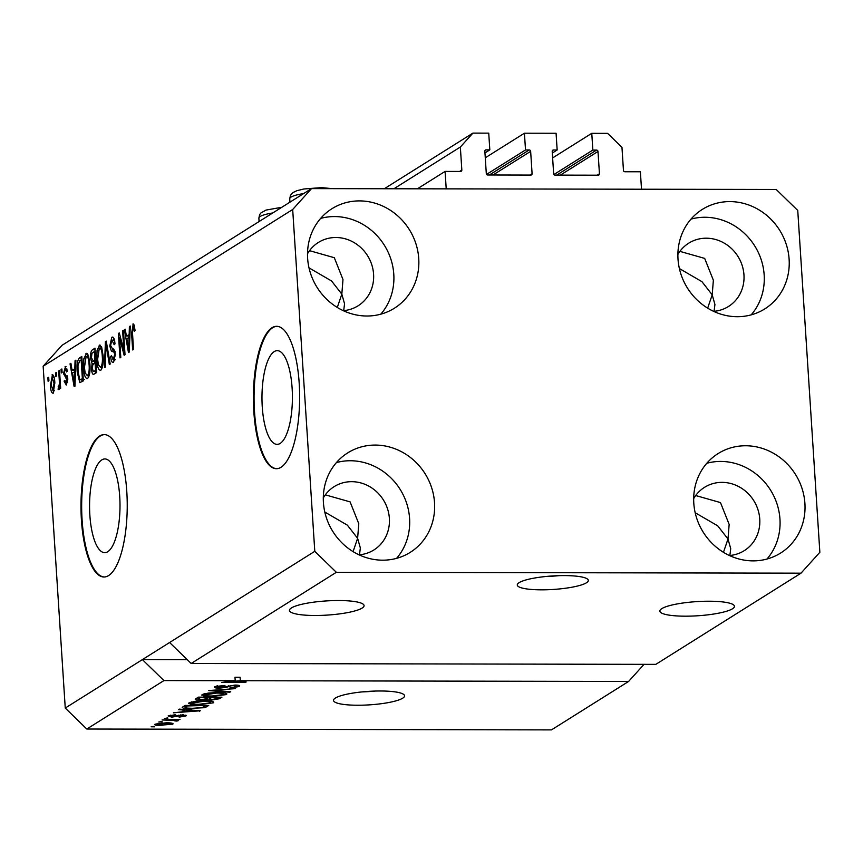 <?xml version="1.0" encoding="UTF-8"?>
<svg xmlns="http://www.w3.org/2000/svg" width="863" height="863" viewBox="0 0 863 863"><rect width="100%" height="100%" fill="white"/><g stroke="black" fill="none" stroke-linecap="round" stroke-linejoin="round"><path stroke-width="1.29" d="M445.092 171.413L460.572 171.446A1.424 1.316 -122.1 0 0 461.834 170.054L460.346 147.034L472.913 133.107L488.738 133.139L489.817 149.882L486.117 149.871A1.424 1.316 -122.1 0 0 484.855 151.262L486.301 173.582A1.424 1.316 -122.1 0 0 487.735 174.984L530.842 175.07A1.424 1.316 -122.1 0 0 532.093 173.668L530.648 151.349A1.424 1.316 -122.1 0 0 529.213 149.946L525.513 149.946L524.424 133.204L556.074 133.258L557.164 150L553.453 150A1.424 1.316 -122.1 0 0 552.201 151.392L553.647 173.711A1.424 1.316 -122.1 0 0 555.082 175.113L598.178 175.189A1.424 1.316 -122.1 0 0 599.44 173.797L597.994 151.478A1.424 1.316 -122.1 0 0 596.56 150.076L592.849 150.065L591.77 133.323L607.595 133.355L621.964 147.336L623.453 170.356A1.424 1.316 -122.1 0 0 624.888 171.759L640.378 171.78L641.511 189.224L446.214 188.857L445.092 171.413L417.401 188.803M591.77 133.323L552.622 157.918M592.849 150.065L553.938 174.509M557.164 150L552.309 153.053M524.424 133.204L485.276 157.789M525.513 149.946L486.592 174.38M489.817 149.882L484.963 152.924M472.913 133.107L384.326 188.738M460.346 147.034L393.906 188.76M280.151 443.42A46.85 15.221 -89.9 0 0 292.341 392.816A46.85 15.221 -89.9 0 0 277.271 350.658A46.85 15.221 -89.9 0 0 274.218 351.608A46.85 15.221 -89.9 0 0 262.039 402.212A46.85 15.221 -89.9 0 0 277.099 444.369A46.85 15.221 -89.9 0 0 280.151 443.42M107.756 551.705A46.85 15.221 -89.9 0 0 119.935 501.101A46.85 15.221 -89.9 0 0 104.865 458.943A46.85 15.221 -89.9 0 0 101.812 459.893A46.85 15.221 -89.9 0 0 89.633 510.497A46.85 15.221 -89.9 0 0 104.693 552.644A46.85 15.221 -89.9 0 0 107.756 551.705M108.619 575.556A71.198 23.128 -89.9 0 0 127.131 498.652A71.198 23.128 -89.9 0 0 104.24 434.596A71.198 23.128 -89.9 0 0 99.601 436.031A71.198 23.128 -89.9 0 0 81.09 512.935A71.198 23.128 -89.9 0 0 103.981 577.002A71.198 23.128 -89.9 0 0 108.619 575.556M104.585 434.596A71.198 23.128 -89.9 0 0 100.27 436.031A71.198 23.128 -89.9 0 0 81.748 512.417A71.198 23.128 -89.9 0 0 104.315 576.991M281.025 467.271A71.198 23.128 -89.9 0 0 299.537 390.378A71.198 23.128 -89.9 0 0 276.645 326.311A71.198 23.128 -89.9 0 0 272.007 327.746A71.198 23.128 -89.9 0 0 253.495 404.65A71.198 23.128 -89.9 0 0 276.387 468.717A71.198 23.128 -89.9 0 0 281.025 467.271M276.98 326.322A71.198 23.128 -89.9 0 0 272.676 327.746A71.198 23.128 -89.9 0 0 254.154 404.132A71.198 23.128 -89.9 0 0 276.721 468.706M586.462 582.773A35.599 6.753 176.3 0 0 588.318 580.411A35.599 6.753 176.3 0 0 558.329 575.675A35.599 6.753 176.3 0 0 519.127 582.644A35.599 6.753 176.3 0 0 517.271 585.006A35.599 6.753 176.3 0 0 547.261 589.742A35.599 6.753 176.3 0 0 586.462 582.773M402.719 698.178A35.599 6.753 176.3 0 0 404.574 695.815A35.599 6.753 176.3 0 0 374.574 691.08A35.599 6.753 176.3 0 0 335.373 698.048A35.599 6.753 176.3 0 0 333.517 700.411A35.599 6.753 176.3 0 0 363.517 705.147A35.599 6.753 176.3 0 0 402.719 698.178M732.504 608.771A37.379 7.098 176.3 0 0 734.456 606.29A37.379 7.098 176.3 0 0 702.957 601.317A37.379 7.098 176.3 0 0 661.792 608.631A37.379 7.098 176.3 0 0 659.85 611.112A37.379 7.098 176.3 0 0 691.339 616.085A37.379 7.098 176.3 0 0 732.504 608.771M695.686 495.535L720.476 502.579L729.159 524.413L727.994 539.008L730.724 548.641L729.871 555.481M362.126 608.07A37.379 7.098 176.3 0 0 364.078 605.599A37.379 7.098 176.3 0 0 332.579 600.626A37.379 7.098 176.3 0 0 291.414 607.94A37.379 7.098 176.3 0 0 289.472 610.421A37.379 7.098 176.3 0 0 320.96 615.395A37.379 7.098 176.3 0 0 362.126 608.07M325.308 494.844L350.098 501.878L358.781 523.712L357.616 538.307L360.346 547.951L359.493 554.79M309.526 250.669L334.315 257.713L342.989 279.547L341.824 294.143L344.553 303.776L343.701 310.615M679.904 251.37L704.683 258.404L713.367 280.238L712.202 294.833L714.931 304.477L714.079 311.316M713.625 311.349A37.379 34.639 57.9 0 0 728.491 306.473A37.379 34.639 57.9 0 0 743.96 274.887A37.379 34.639 57.9 0 0 724.154 243.086A37.379 34.639 57.9 0 0 688.728 243.172A37.379 34.639 57.9 0 0 677.887 254.434M343.247 310.658A37.379 34.639 57.9 0 0 358.113 305.782A37.379 34.639 57.9 0 0 373.582 274.197A37.379 34.639 57.9 0 0 353.776 242.395A37.379 34.639 57.9 0 0 318.35 242.471A37.379 34.639 57.9 0 0 307.508 253.744M359.04 554.823A37.379 34.639 57.9 0 0 373.906 549.958A37.379 34.639 57.9 0 0 389.375 518.361A37.379 34.639 57.9 0 0 369.558 486.559A37.379 34.639 57.9 0 0 334.143 486.646A37.379 34.639 57.9 0 0 323.301 497.919M729.418 555.513A37.379 34.639 57.9 0 0 744.284 550.648A37.379 34.639 57.9 0 0 759.753 519.062A37.379 34.639 57.9 0 0 739.936 487.261A37.379 34.639 57.9 0 0 704.51 487.336A37.379 34.639 57.9 0 0 693.679 498.609M804.909 503.42A58.738 54.423 -122.1 0 1 780.594 553.064A58.738 54.423 -122.1 0 1 724.931 553.183A58.738 54.423 -122.1 0 1 693.798 503.215A58.738 54.423 -122.1 0 1 718.102 453.571A58.738 54.423 -122.1 0 1 773.777 453.453A58.738 54.423 -122.1 0 1 804.909 503.42M706.797 463.269A58.738 54.423 -122.1 0 1 779.958 519.095A58.738 54.423 -122.1 0 1 766.948 559.041M434.531 502.73A58.738 54.423 -122.1 0 1 410.216 552.374A58.738 54.423 -122.1 0 1 354.553 552.493A58.738 54.423 -122.1 0 1 323.42 502.525A58.738 54.423 -122.1 0 1 347.724 452.881A58.738 54.423 -122.1 0 1 403.399 452.762A58.738 54.423 -122.1 0 1 434.531 502.73M336.419 462.579A58.738 54.423 -122.1 0 1 409.58 518.404A58.738 54.423 -122.1 0 1 396.57 558.35M418.738 258.566A58.738 54.423 -122.1 0 1 394.423 308.199A58.738 54.423 -122.1 0 1 338.76 308.328A58.738 54.423 -122.1 0 1 307.627 258.35A58.738 54.423 -122.1 0 1 331.942 208.717A58.738 54.423 -122.1 0 1 387.606 208.587A58.738 54.423 -122.1 0 1 418.738 258.566M320.626 218.404A58.738 54.423 -122.1 0 1 393.787 274.229A58.738 54.423 -122.1 0 1 380.788 314.175M789.116 259.256A58.738 54.423 -122.1 0 1 764.801 308.889A58.738 54.423 -122.1 0 1 709.138 309.019A58.738 54.423 -122.1 0 1 678.005 259.051A58.738 54.423 -122.1 0 1 702.32 209.407A58.738 54.423 -122.1 0 1 757.984 209.288A58.738 54.423 -122.1 0 1 789.116 259.256M691.004 219.094A58.738 54.423 -122.1 0 1 764.165 274.93A58.738 54.423 -122.1 0 1 751.166 314.876M707.671 308.145L712.202 294.833L701.943 281.662L679.386 268.555M337.293 307.455L341.824 294.143L331.565 280.971L309.008 267.864M353.086 551.619L357.616 538.307L347.347 525.136L324.79 512.039M723.464 552.32L727.994 539.008L717.725 525.826L695.168 512.73M655.815 664.359L191.165 663.485L169.601 642.514L65.254 708.059L43.15 366.225L61.996 345.329L311.532 188.609L776.193 189.472L797.746 210.443L819.85 552.277L801.004 573.172L655.815 664.359M801.004 573.172L336.343 572.298L191.165 663.485M336.343 572.298L314.79 551.328L169.601 642.514M187.271 659.699L142.384 659.612L163.938 680.583L235.211 680.713L234.984 677.228L240.097 677.239L240.313 680.724L628.598 681.457L551.468 729.893L86.807 729.03L65.254 708.059M163.938 680.583L86.807 729.03M240.313 680.724L227.368 681.932L246.16 681.975L245.329 682.493L221.759 682.45L235.211 680.713M217.508 685.643L217.562 686.624L220 687.638L235.06 685.071C239.083 685.146 240.464 685.643 239.213 686.527L229.731 688.048L236.43 686.538L234.175 685.589L231.521 685.74L226.095 687.401L219.245 688.156C214.952 688.059 213.495 687.531 214.887 686.57L224.973 685.438L217.174 687.088L217.088 685.74M214.326 687.218L214.887 686.57M239.709 685.945L239.213 686.527L239.148 685.492M236.43 686.538L236.753 685.114M229.838 692.223L208.76 690.605L235.556 688.631L211.985 690.314L230.691 691.684L229.838 692.223L229.795 691.619M202.222 694.521L208.263 693.065L217.152 692.568C224.261 692.525 227.347 693.194 226.408 694.575L211.144 696.517L203.495 695.999L202.222 694.521L201.726 695.136M226.904 693.971L226.408 694.575L226.333 693.442M189.029 702.816L195.07 701.349L203.948 700.864C211.057 700.81 214.143 701.479 213.204 702.86L197.951 704.812L190.292 704.284L189.029 702.816L188.522 703.421M213.7 702.255L213.204 702.86L213.129 701.727M184.768 710.12L178.425 709.666L179.277 709.127L200.313 710.767L173.398 712.816L181.996 711.856L184.736 709.548M154.499 726.819L151.133 726.808L154.466 726.29M161.834 725.589C156.624 725.654 154.348 725.179 155.006 724.186L166.095 722.806C171.208 722.763 173.431 723.226 172.751 724.219L161.802 725.071M173.118 723.777L172.751 724.219L172.697 723.41M162.125 722.018L158.76 722.018L162.093 721.5M175.567 720.529L162.061 719.947L180.022 719.462L176.462 719.969L178.533 720.583L176.839 721.08L174.693 720.875L175.664 720.4L175.61 719.451M167.8 718.458L164.434 718.458L167.767 717.94M170.475 715.157L170.529 715.977L172.125 716.646L182.87 714.791L185.923 715.945L179.148 717.121L183.452 715.956L182.384 715.308L171.715 717.164L168.145 715.934L175.621 714.704L170.27 716.279L170.194 715.211M186.354 715.449L185.923 715.945L185.869 715.082M183.452 715.956L183.722 714.801M191.715 708.825C184.585 708.901 181.629 708.264 182.816 706.905L185.157 705.438L208.727 705.481L204.79 707.682L191.672 708.307M182.169 707.628L182.816 706.905M200.432 700.206C195.923 700.152 194.412 699.645 195.912 698.685L198.361 697.142L221.931 697.185L219.461 698.739L211.359 700.098L200.399 699.666M195.254 699.375L195.912 698.685M123.884 350.259L122.622 330.831L123.452 330.313L125.027 354.725L124.153 355.276L119.547 337.918L120.798 357.379L119.979 357.897L118.393 333.485L119.277 332.924L123.884 350.259L124.736 350.27M113.118 337.293L111.802 337.293C113.495 336.559 114.552 338.76 114.995 343.873L114.186 344.704L111.92 340.195L110.583 345.383L115.437 354.121L113.571 362.255C112.039 362.978 111.068 361.058 110.658 356.495L111.456 355.653L113.355 359.418L114.606 354.574L114.186 352.266L111.359 351.036L109.763 345.977L111.802 337.293L112.492 337.066M114.455 340.054L111.92 340.195M113.571 362.255L112.934 362.46M115.07 359.569L112.902 359.569L115.103 359.418M104.477 367.638L105.394 341.651L106.246 341.112L110.205 364.035L109.353 364.564L106.052 344.208L105.329 367.099L104.477 367.638M100.356 345.243L99.148 345.243L101.737 347.606L103.075 355.47C103.646 362.676 102.87 367.616 100.766 370.292C98.522 370.378 97.206 366.851 96.807 359.72L97.055 350.443L99.763 345.038M100.766 370.292L100.151 370.486M87.163 353.539L85.944 353.528L88.533 355.89L89.881 363.765C90.442 370.961 89.676 375.901 87.562 378.587C85.329 378.674 84.013 375.146 83.614 368.005L83.851 358.728L86.559 353.334M87.562 378.587L86.958 378.771M55.728 376.473L55.502 372.989L56.322 372.471L56.548 375.955L55.728 376.473M52.88 374.844L52.028 374.844C53.646 374.801 54.585 377.401 54.833 382.643L53.215 393.226C51.607 393.301 50.68 390.756 50.41 385.61L52.46 374.693M133.646 324.078L132.848 324.067L134.207 325.017L135.06 330.605L134.25 331.446L132.999 326.948L132.298 329.31L133.485 349.418L132.654 349.936L131.586 333.355L133.269 323.938M134.66 326.894L132.999 326.948M314.79 551.328L292.686 209.493L43.15 366.225M74.833 368.436L75.059 360.702L75.912 360.162L74.962 386.171L74.153 386.678L70.032 363.852L70.895 363.312L72.061 370.173L75.61 368.436M66.041 366.656L65.059 366.656L67.4 371.122L66.591 371.964L65.167 369.224L64.272 372.654L67.789 378.814L66.278 385.027L64.067 381.133L64.876 380.292L66.084 382.503L66.98 379.688L63.474 373.603L65.566 366.484M67.087 369.127L65.167 369.224M67.573 382.611L65.793 382.6L67.594 382.503M61.295 372.978L61.068 369.493L61.888 368.976L62.114 372.46L61.295 372.978M59.288 380.184L58.695 370.982L59.515 370.464L60.669 388.221L59.838 388.738L59.655 385.901L58.889 389.666L58.048 389.202L59.374 383.906L59.288 380.184L60.151 380.184M58.889 389.666L58.048 389.202L59.202 389.202M58.199 386.473L59.623 386.441M48.091 381.263L47.864 377.778L48.695 377.26L48.921 380.745L48.091 381.263M77.228 372.18C76.624 365.038 77.357 360.292 79.45 357.94L81.791 356.473L83.366 380.885L79.838 382.633L77.228 372.18L78.091 372.18M94.11 374.143C92.773 374.963 91.91 373.366 91.532 369.375L92.082 363.701L90.604 358.393C90.367 353.614 91.014 350.723 92.546 349.72L94.995 348.177L96.57 372.6L93.398 374.391M129.18 334.305L129.396 326.57L130.259 326.031L129.299 352.039L128.49 352.546L124.38 329.72L125.232 329.191L126.397 336.041L129.946 334.305M292.686 209.493L311.532 188.609M628.598 681.457L644.046 664.337M134.671 326.948L133.355 326.948M132.449 333.355L131.586 333.355M75.89 360.702L75.059 360.702M75.221 379.03L74.455 379.03L74.542 370.184M70.982 363.862L70.032 363.852M75.545 370.108L72.061 370.173M75.502 371.457L72.514 372.859L74.391 383.884L74.455 379.03M75.038 383.884L74.391 383.884M64.995 381.133L64.067 381.133M67.821 379.688L66.98 379.688M67.746 378.372L66.624 378.372M67.562 377.099L67.109 375.75M64.391 373.603L63.474 373.603M61.92 369.493L61.068 369.493M59.558 370.982L58.695 370.982M60.518 385.901L59.655 385.901M60.388 383.906L59.374 383.906M48.727 377.778L47.864 377.778M54.477 390.766L52.826 390.766L54.013 383.172L52.168 377.39L51.23 384.92L53.075 390.68L54.498 390.68M51.273 385.61L50.41 385.61M54.121 377.314L52.168 377.39M54.865 383.172L54.013 383.172M56.354 372.989L55.502 372.989M81.888 357.951L79.45 357.94M82.287 381.575L81.64 379.742M81.402 359.849L81.942 358.803M83.182 379.655L84.337 379.44M82.363 378.555L81.154 359.849L79.73 360.734L77.983 365.534L78.058 371.694L79.817 379.644L83.215 378.555M82.007 359.849L81.154 359.849M83.28 379.429L79.817 379.644M88.673 377.131L88.199 375.88M84.466 368.005L83.614 368.005M84.887 358.728L83.851 358.728M87.746 356.246L88.188 355.006M89.137 375.88L87.368 375.739C88.986 373.625 89.547 369.796 89.051 364.24C88.77 358.954 87.799 356.333 86.138 356.387L84.445 367.562L85.146 372.87L87.368 375.739L89.169 375.739M89.914 364.24L89.051 364.24M88.652 356.246L86.138 356.387M95.631 373.194L95.146 371.457M92.417 369.375L91.532 369.375M93.916 363.701L92.082 363.701M94.919 363.075L94.347 361.338M91.478 358.393L90.604 358.393M94.542 351.554L95.135 350.432M95.556 370.259L95.092 362.967L92.837 364.628L92.33 368.458L93.333 371.457L96.419 370.27M95.944 362.967L95.092 362.967M94.908 360.119L94.347 351.554L91.931 353.388L91.435 357.854L93.387 361.068L95.761 360.119M95.21 351.554L94.347 351.554M96.009 361.338L92.643 361.338L95.825 361.079M101.877 368.846L101.403 367.584M97.67 359.72L96.807 359.72M98.08 350.443L97.055 350.443M100.939 347.951L101.392 346.721M102.33 367.584L100.572 367.444C102.179 365.34 102.74 361.5 102.255 355.944C101.963 350.658 100.993 348.037 99.342 348.091L97.638 359.278L98.339 364.574L100.572 367.444L102.373 367.455M103.107 355.955L102.255 355.944M101.856 347.962L99.342 348.091M106.343 341.651L105.394 341.651M106.785 344.208L106.052 344.208M114.736 360.637L114.445 359.569M111.554 356.495L110.658 356.495M115.469 354.574L114.606 354.574M115.232 352.266L114.186 352.266M114.995 351.176L111.359 351.036M114.736 351.047L113.571 348.976M110.637 345.977L109.763 345.977M113.571 340.044L114.035 338.706M123.485 330.831L122.622 330.831M120.604 337.918L119.547 337.918M119.428 333.485L118.393 333.485M130.237 326.57L129.396 326.57M129.116 337.325L128.889 336.052M125.329 329.731L124.38 329.72M129.892 335.977L126.397 336.041M128.803 344.898L129.094 337.325L126.861 338.728L128.727 349.752L128.803 344.898L129.558 344.898M129.838 337.325L129.094 337.325M129.385 349.752L128.727 349.752M157.379 723.431L157.433 724.197L162.492 725.071L170.324 724.197L170.443 722.967M170.324 724.197L165.275 723.323L157.249 724.435L157.185 723.464M176.764 720.001L176.839 721.08M175.491 719.451L175.545 720.271M174.261 719.451L174.304 720.055M180.669 714.877L180.701 715.47M199.472 710.702L199.515 711.274M193.366 710.778L187.249 710.292L185.027 711.695L197.454 711.015L193.366 710.778L193.334 710.217M187.217 709.742L187.249 710.292M184.887 709.559L185.027 711.695M204.704 706.279L204.79 707.682M205.114 705.47L187.088 705.956L185.07 707.477L184.952 705.567M185.577 705.438L185.674 706.851L187.131 708.102L192.568 708.307L202.158 707.574L205.146 705.988M190.162 702.299L190.292 704.284M191.726 701.878L191.791 702.816C191.133 703.841 193.485 704.337 198.846 704.294L210.443 702.86L210.745 701.177M210.443 702.86C211.111 701.802 208.652 701.306 203.085 701.382L191.424 703.248L191.349 701.975M207.239 698.512L207.303 699.526M218.35 697.703L211.306 697.692L209.267 699.116L211.802 699.58L217.001 698.555L218.317 697.185M209.137 697.164L209.267 699.116M208.555 697.682L200.292 697.671L198.145 699.203L201.241 699.688L207.034 698.642L208.522 697.164M198.026 697.358L198.145 699.203M198.544 697.142L198.652 698.696M203.366 694.014L203.495 695.999M204.93 693.593L204.984 694.521C204.337 695.556 206.689 696.053 212.05 695.999L223.646 694.575L223.938 692.892M223.646 694.575C224.304 693.507 221.856 693.021 216.289 693.086L204.628 694.963L204.542 693.679M226.041 686.538L226.095 687.401M240.097 677.239L235.016 677.714M362.05 691.91A35.599 6.753 176.3 0 0 375.178 691.058M545.804 576.506A35.599 6.753 176.3 0 0 558.933 575.653M596.56 150.076L556.689 175.113M597.994 151.478L560.346 175.124M599.44 173.797L597.218 175.189M553.453 150L552.331 150.701M529.213 149.946L489.353 174.984M530.648 151.349L493 174.995M532.093 173.668L529.882 175.06M486.117 149.871L484.984 150.583M461.834 170.054L459.623 171.446M67.702 377.94L65.631 377.94M95.092 349.72L92.546 349.72M96.473 371.112L94.207 371.112M107.411 347.854L106.624 347.854M115.059 351.435L112.826 351.424M178.738 715.147L178.792 716.042M206.397 705.481L206.494 706.883M219.364 697.185L219.461 698.739M209.752 697.164L209.849 698.609M228.641 685.729L228.695 686.538M303.614 193.582A24.919 4.736 176.3 0 0 289.731 198.76L290.486 195.286L292.956 192.568L296.861 190.701L303.841 188.997L321.36 187.605L332.136 188.641M272.762 212.956A24.919 4.736 176.3 0 0 258.878 218.134L259.634 214.66L260.842 213.021L266.009 210.076L281.769 207.293M58.457 386.538L59.612 386.538M80.14 379.742L83.506 379.752M93.333 371.457L96.699 371.457M289.946 202.158L289.731 198.76M259.094 221.543L258.878 218.134"/></g></svg>
